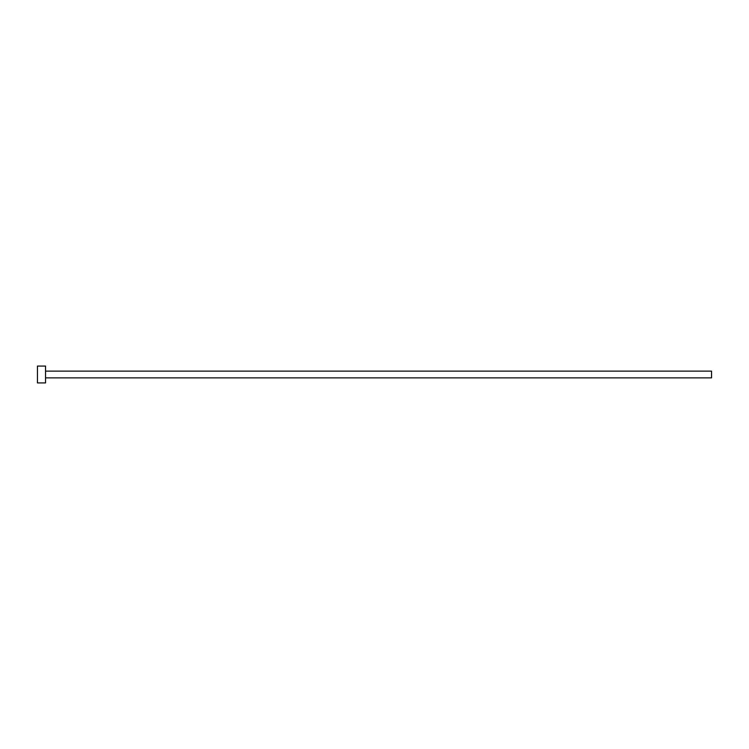<?xml version="1.0" encoding="UTF-8"?>
<svg xmlns="http://www.w3.org/2000/svg" width="749" height="749" viewBox="0 0 749 749"><rect width="100%" height="100%" fill="white"/><g stroke="black" fill="none" stroke-linecap="round" stroke-linejoin="round"><path stroke-width="1.12" d="M45.539 371.13L711.55 371.13L711.55 377.871L45.539 377.871M45.539 374.5L45.539 382.926L37.45 382.926L37.45 366.074L45.539 366.074L45.539 374.5"/></g></svg>

